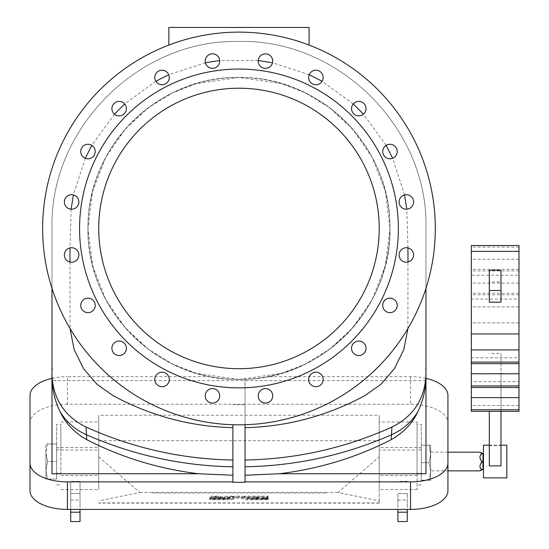 <?xml version="1.0" encoding="UTF-8"?>
<svg xmlns="http://www.w3.org/2000/svg" width="549" height="549" viewBox="0 0 549 549"><rect width="100%" height="100%" fill="white"/><g stroke="black" fill="none" stroke-linecap="round" stroke-linejoin="round"><path stroke-width="0.41" stroke-dasharray="2.75 2.06" d="M70.684 500.057L80.03 500.057L80.03 481.356L70.684 481.356L70.684 509.403M80.03 500.057L80.03 509.403M80.03 521.55L80.03 481.356M80.03 507.523L80.03 493.503L80.03 507.523M70.684 521.55L70.684 481.356M70.684 507.523L70.684 493.503L70.684 507.523M397.915 521.55L397.915 509.403M397.915 507.523L397.915 493.503L397.915 507.523M407.262 521.55L407.262 509.403M407.262 507.523L407.262 493.503L407.262 507.523M167.905 73.216A7.247 7.247 0 0 1 162.799 84.683A7.247 7.247 0 0 1 155.422 74.527A7.247 7.247 0 0 1 167.905 73.216M90.221 144.641A7.247 7.247 0 0 1 92.829 156.918A7.247 7.247 0 0 1 80.895 153.034A7.247 7.247 0 0 1 90.221 144.641M69.359 248.079A7.247 7.247 0 0 1 78.685 256.479A7.247 7.247 0 0 1 66.752 260.356A7.247 7.247 0 0 1 69.359 248.079M113.286 344.031A7.247 7.247 0 0 1 125.769 345.342A7.247 7.247 0 0 1 118.392 355.491A7.247 7.247 0 0 1 113.286 344.031M205.216 395.836A7.247 7.247 0 0 1 216.086 389.564A7.247 7.247 0 0 1 216.086 402.108A7.247 7.247 0 0 1 205.216 395.836M310.041 383.71A7.247 7.247 0 0 1 315.147 372.243A7.247 7.247 0 0 1 322.524 382.399A7.247 7.247 0 0 1 310.041 383.71M387.724 312.285A7.247 7.247 0 0 1 385.11 300.008A7.247 7.247 0 0 1 397.051 303.892A7.247 7.247 0 0 1 387.724 312.285M408.586 208.846A7.247 7.247 0 0 1 399.26 200.447A7.247 7.247 0 0 1 411.194 196.569A7.247 7.247 0 0 1 408.586 208.846M364.66 112.895A7.247 7.247 0 0 1 352.177 111.584A7.247 7.247 0 0 1 359.554 101.435A7.247 7.247 0 0 1 364.66 112.895M272.729 61.09A7.247 7.247 0 0 1 261.859 67.369A7.247 7.247 0 0 1 261.859 54.818A7.247 7.247 0 0 1 272.729 61.09A7.247 7.247 0 0 1 261.859 67.369A7.247 7.247 0 0 1 261.859 54.818A7.247 7.247 0 0 1 272.729 61.09A7.247 7.247 0 0 1 264.35 68.248A7.247 7.247 0 0 1 258.593 58.853A7.247 7.247 0 0 1 272.729 61.09M245.046 482.296L245.046 379.332C324.541 378 393.379 305.361 389.934 225.509C390.209 145.334 318.221 75.446 238.87 77.471C159.402 75.474 87.634 145.808 88.005 225.543C84.539 305.347 153.528 378.076 232.893 379.332A150.996 150.996 0 0 1 109.23 151.215A150.996 150.996 0 0 1 368.708 151.215A150.996 150.996 0 0 1 245.046 379.332L245.046 404.702L232.893 404.702L245.046 404.702L245.046 424.706M232.893 482.296L232.893 424.706M309.094 45.073L309.094 27.45L309.094 45.073A196.336 196.336 0 0 1 395.829 346.556A196.336 196.336 0 0 1 82.117 346.556A196.336 196.336 0 0 1 168.852 45.073L168.852 27.45L309.094 27.45L309.094 45.073A196.336 196.336 0 0 0 168.852 45.073A196.336 196.336 0 0 1 435.309 228.466A196.336 196.336 0 0 1 48.422 275.797A196.336 196.336 0 0 1 168.852 45.073L168.852 27.45L168.852 45.073M322.798 79.715A7.247 7.247 0 0 1 310.521 82.323A7.247 7.247 0 0 1 314.399 70.389A7.247 7.247 0 0 1 322.798 79.715M394.223 157.391A7.247 7.247 0 0 1 382.756 152.286A7.247 7.247 0 0 1 392.906 144.909A7.247 7.247 0 0 1 394.223 157.391M406.342 262.216A7.247 7.247 0 0 1 400.07 251.346A7.247 7.247 0 0 1 412.622 251.346A7.247 7.247 0 0 1 406.342 262.216M354.537 354.153A7.247 7.247 0 0 1 355.848 341.67A7.247 7.247 0 0 1 366.005 349.047A7.247 7.247 0 0 1 354.537 354.153M258.593 398.073A7.247 7.247 0 0 1 266.986 388.747A7.247 7.247 0 0 1 270.863 400.681A7.247 7.247 0 0 1 258.593 398.073M155.147 377.211A7.247 7.247 0 0 1 167.424 374.603A7.247 7.247 0 0 1 163.547 386.537A7.247 7.247 0 0 1 155.147 377.211M83.722 299.534A7.247 7.247 0 0 1 95.19 304.64A7.247 7.247 0 0 1 85.033 312.017A7.247 7.247 0 0 1 83.722 299.534M71.596 194.71A7.247 7.247 0 0 1 77.876 205.58A7.247 7.247 0 0 1 65.324 205.58A7.247 7.247 0 0 1 71.596 194.71M123.408 102.773A7.247 7.247 0 0 1 122.091 115.256A7.247 7.247 0 0 1 111.941 107.879A7.247 7.247 0 0 1 123.408 102.773M219.353 58.853A7.247 7.247 0 0 1 210.953 68.179A7.247 7.247 0 0 1 207.076 56.245A7.247 7.247 0 0 1 219.353 58.853M398.382 228.466A159.409 159.409 0 0 0 238.973 69.057A159.409 159.409 0 0 0 79.564 228.466A159.409 159.409 0 0 0 238.973 387.869A159.409 159.409 0 0 0 398.382 228.466A159.409 159.409 0 0 1 159.265 366.512A159.409 159.409 0 0 1 159.265 90.413A159.409 159.409 0 0 1 398.382 228.466A159.409 159.409 0 0 0 159.265 90.413A159.409 159.409 0 0 0 159.265 366.512A159.409 159.409 0 0 0 398.382 228.466M98.731 228.466A140.242 140.242 0 0 0 309.094 349.919A140.242 140.242 0 0 0 309.094 107.007A140.242 140.242 0 0 0 98.731 228.466M30.01 395.39L30.01 478.563M425.962 378.357A37.401 18.7 180 0 0 410.535 376.696L267.72 376.696C248.553 380.375 229.386 380.375 210.226 376.696L67.41 376.696L67.41 404.222L410.535 404.222A37.401 18.7 180 0 1 447.929 422.922L447.929 490.703M447.929 478.563L447.929 395.39M238.973 379.455L196.693 373.416L172.805 364.186L148.374 349.26L125.213 327.746L105.744 299.521L92.623 265.634L87.977 228.466L92.623 191.292L105.744 157.405L125.213 129.18L148.374 107.666L172.805 92.74L196.693 83.51L238.973 77.471L281.253 83.51L305.141 92.74L329.572 107.666L352.733 129.18L372.201 157.405L385.323 191.299L389.968 228.466A150.996 150.996 0 0 1 163.478 359.224A150.996 150.996 0 0 1 163.478 97.701A150.996 150.996 0 0 1 389.968 228.466L385.323 265.634L372.201 299.521L352.733 327.746L329.565 349.26L305.141 364.186L281.253 373.416L238.973 379.455M210.226 376.696C229.386 380.375 248.553 380.375 267.72 376.696M425.962 473.753L425.962 228.466C428.694 129.688 340.071 39.151 239.144 41.477C138.053 39.089 49.362 129.283 51.983 228.466L51.983 473.753M425.962 380.601L51.983 380.601M51.983 378.357A37.401 18.7 180 0 1 67.41 376.696M425.962 288.328L425.962 228.466C428.46 128.24 338.692 38.904 238.966 41.477C139.089 39.048 49.554 128.13 51.983 228.466L51.983 288.328M69.97 262.031L70.046 328.528M155.868 81.273L124.678 103.953M114.467 114.171L91.82 145.382M85.273 158.249L73.388 194.929M71.137 209.183L70.004 247.908M309.204 74.712L272.53 62.778M258.256 60.52L219.689 60.52M205.415 62.778L168.735 74.712M407.9 328.528L407.976 262.031M407.941 247.908L406.802 209.183M404.558 194.929L392.672 158.249M386.125 145.382L363.472 114.171M353.268 103.953L322.078 81.273M425.962 228.466C428.515 128.514 338.918 38.917 238.973 41.477C139.027 38.917 49.424 128.514 51.983 228.466M323.148 379.455A7.247 7.247 0 0 1 312.285 385.727A7.247 7.247 0 0 1 312.285 373.176A7.247 7.247 0 0 1 323.148 379.455A7.247 7.247 0 0 1 312.957 386.071A7.247 7.247 0 0 1 311.057 374.068A7.247 7.247 0 0 1 323.148 379.455M366.046 348.286A7.247 7.247 0 0 1 355.176 354.565A7.247 7.247 0 0 1 355.176 342.013A7.247 7.247 0 0 1 366.046 348.286A7.247 7.247 0 0 1 356.562 355.182A7.247 7.247 0 0 1 352.938 344.031A7.247 7.247 0 0 1 366.046 348.286M397.208 305.395A7.247 7.247 0 0 1 386.338 311.667A7.247 7.247 0 0 1 386.338 299.123A7.247 7.247 0 0 1 397.208 305.395A7.247 7.247 0 0 1 388.452 312.484A7.247 7.247 0 0 1 383.339 302.451A7.247 7.247 0 0 1 397.208 305.395M413.589 254.969A7.247 7.247 0 0 1 402.719 261.249A7.247 7.247 0 0 1 402.719 248.697A7.247 7.247 0 0 1 413.589 254.969A7.247 7.247 0 0 1 405.587 262.175A7.247 7.247 0 0 1 399.26 253.466A7.247 7.247 0 0 1 413.589 254.969M413.589 201.957A7.247 7.247 0 0 1 402.719 208.229A7.247 7.247 0 0 1 402.719 195.677A7.247 7.247 0 0 1 413.589 201.957A7.247 7.247 0 0 1 406.342 209.196A7.247 7.247 0 0 1 399.096 201.957A7.247 7.247 0 0 1 406.342 194.71A7.247 7.247 0 0 1 413.589 201.957M397.208 151.531A7.247 7.247 0 0 1 386.338 157.803A7.247 7.247 0 0 1 386.338 145.259A7.247 7.247 0 0 1 397.208 151.531A7.247 7.247 0 0 1 382.873 153.034A7.247 7.247 0 0 1 387.724 144.641A7.247 7.247 0 0 1 397.208 151.531M366.046 108.64A7.247 7.247 0 0 1 355.176 114.913A7.247 7.247 0 0 1 355.176 102.361A7.247 7.247 0 0 1 366.046 108.64A7.247 7.247 0 0 1 355.505 115.091A7.247 7.247 0 0 1 354.537 102.773A7.247 7.247 0 0 1 366.046 108.64M323.148 77.478A7.247 7.247 0 0 1 312.285 83.75A7.247 7.247 0 0 1 312.285 71.198A7.247 7.247 0 0 1 323.148 77.478A7.247 7.247 0 0 1 313.664 84.368A7.247 7.247 0 0 1 310.041 73.216A7.247 7.247 0 0 1 323.148 77.478M219.71 61.09A7.247 7.247 0 0 1 208.84 67.369A7.247 7.247 0 0 1 208.84 54.818A7.247 7.247 0 0 1 219.71 61.09A7.247 7.247 0 0 1 212.463 68.337A7.247 7.247 0 0 1 205.216 61.09A7.247 7.247 0 0 1 212.463 53.843A7.247 7.247 0 0 1 219.71 61.09M169.284 77.478A7.247 7.247 0 0 1 158.414 83.75A7.247 7.247 0 0 1 158.414 71.198A7.247 7.247 0 0 1 169.284 77.478A7.247 7.247 0 0 1 155.147 79.715A7.247 7.247 0 0 1 160.905 70.32A7.247 7.247 0 0 1 169.284 77.478M126.394 108.64A7.247 7.247 0 0 1 115.523 114.913A7.247 7.247 0 0 1 115.523 102.361A7.247 7.247 0 0 1 126.394 108.64A7.247 7.247 0 0 1 113.286 112.895A7.247 7.247 0 0 1 116.91 101.743A7.247 7.247 0 0 1 126.394 108.64M95.231 151.531A7.247 7.247 0 0 1 84.361 157.803A7.247 7.247 0 0 1 84.361 145.259A7.247 7.247 0 0 1 95.231 151.531A7.247 7.247 0 0 1 83.722 157.391A7.247 7.247 0 0 1 84.697 145.073A7.247 7.247 0 0 1 95.231 151.531M78.843 201.957A7.247 7.247 0 0 1 67.98 208.229A7.247 7.247 0 0 1 67.98 195.677A7.247 7.247 0 0 1 78.843 201.957A7.247 7.247 0 0 1 69.359 208.846A7.247 7.247 0 0 1 72.358 194.751A7.247 7.247 0 0 1 78.843 201.957M78.843 254.969A7.247 7.247 0 0 1 67.98 261.249A7.247 7.247 0 0 1 67.98 248.697A7.247 7.247 0 0 1 78.843 254.969A7.247 7.247 0 0 1 71.596 262.216A7.247 7.247 0 0 1 64.357 254.969A7.247 7.247 0 0 1 71.596 247.729A7.247 7.247 0 0 1 78.843 254.969M95.231 305.395A7.247 7.247 0 0 1 84.361 311.667A7.247 7.247 0 0 1 84.361 299.123A7.247 7.247 0 0 1 95.231 305.395A7.247 7.247 0 0 1 80.895 306.905A7.247 7.247 0 0 1 87.229 298.189A7.247 7.247 0 0 1 95.231 305.395M126.394 348.286A7.247 7.247 0 0 1 115.523 354.565A7.247 7.247 0 0 1 115.523 342.013A7.247 7.247 0 0 1 126.394 348.286A7.247 7.247 0 0 1 112.524 351.236A7.247 7.247 0 0 1 117.637 341.204A7.247 7.247 0 0 1 126.394 348.286M169.284 379.455A7.247 7.247 0 0 1 158.414 385.727A7.247 7.247 0 0 1 158.414 373.176A7.247 7.247 0 0 1 167.905 383.71A7.247 7.247 0 0 1 156.177 383.71A7.247 7.247 0 0 1 159.8 372.558A7.247 7.247 0 0 1 169.284 379.455M219.71 395.836A7.247 7.247 0 0 1 208.84 402.108A7.247 7.247 0 0 1 208.84 389.564A7.247 7.247 0 0 1 219.353 398.073A7.247 7.247 0 0 1 207.611 401.223A7.247 7.247 0 0 1 209.519 389.214A7.247 7.247 0 0 1 219.71 395.836M272.729 395.836A7.247 7.247 0 0 1 261.859 402.108A7.247 7.247 0 0 1 261.859 389.564A7.247 7.247 0 0 1 272.729 395.836A7.247 7.247 0 0 1 261.859 402.108A7.247 7.247 0 0 1 261.859 389.564A7.247 7.247 0 0 1 272.729 395.836M309.094 27.45L168.852 27.45L309.094 27.45M435.309 228.466A196.336 196.336 0 0 1 140.805 398.499A196.336 196.336 0 0 1 140.805 58.427A196.336 196.336 0 0 1 435.309 228.466M45.903 470.28L45.903 479.044L47.475 479.044L45.903 479.044L45.903 452.753L45.903 470.28L47.475 479.044L45.903 470.28L47.475 461.517L45.903 452.753L45.903 443.983L45.903 452.753L47.475 443.983L45.903 443.983L47.475 443.983L45.903 452.753L47.475 461.517L45.903 470.28M56.657 443.983L47.475 443.983L56.657 443.983L56.657 461.517L47.475 461.517L56.657 461.517L56.657 443.983M56.657 479.044L47.475 479.044L56.657 479.044L56.657 461.517L56.657 479.044M482.118 453.227C479.25 454.963 479.25 457.598 482.118 461.112C479.25 464.639 479.25 467.405 482.118 469.402C479.25 471.193 479.25 471.323 482.118 469.807M430.636 470.864L430.636 452.17L430.636 470.864L447.929 470.864M482.118 469.402L482.99 468.908L482.99 453.742M482.99 469.292L483.463 468.894L483.463 461.139L482.118 461.112M483.463 461.139L483.463 468.894M430.636 471.495L430.636 480.258L429.071 480.258L430.636 480.258L430.636 471.495L429.071 480.258L430.636 471.495L430.636 445.198L430.636 453.968L429.071 445.198L430.636 445.198L429.071 445.198L430.636 453.968L429.071 462.732L430.636 453.968L430.636 471.495L429.071 462.732L430.636 471.495M421.289 462.732L429.071 462.732L421.289 462.732L421.289 445.198L429.071 445.198L421.289 445.198L421.289 480.258L429.071 480.258L421.289 480.258L421.289 462.732M489.303 270.252L489.303 281.939L500.99 281.939L500.99 302.176M500.99 270.252L500.99 281.939M489.303 281.939L489.303 302.176M471.303 363.644L471.303 357.797L471.303 363.644M518.99 411.325L518.99 269.367L518.99 275.214L471.303 275.214L471.303 245.527M471.303 411.325L471.303 293.207L471.303 387.484L471.303 381.644L518.99 381.644L518.99 299.054L471.303 299.054L471.303 269.367L471.303 357.797L518.99 357.797L518.99 363.644L518.99 245.527M489.303 411.325L489.303 465.916M489.303 373.704L500.99 373.704L500.99 353.46L489.303 353.46M506.837 445.157L506.837 477.877M483.463 445.157L483.463 477.877M489.303 445.671L500.99 445.671L500.99 465.916M500.99 411.325L500.99 373.704M500.99 353.46L500.99 445.671M209.752 498.979L215.318 498.979A7.233 0.693 0 0 1 222.297 498.286L219.353 498.979L225.584 498.979L233.661 497.078L227.423 497.078L224.253 497.826L218.378 497.078L211.145 497.078L217.788 497.922A8.763 0.844 180 0 0 211.427 498.444L209.752 498.444L209.752 498.979L209.752 498.046L215.318 498.046A7.233 0.693 0 0 1 222.297 497.353L219.353 498.046L225.584 498.046L233.661 496.145L227.423 496.145L224.253 496.893L218.378 496.145L211.145 496.145L217.788 496.989A8.763 0.844 180 0 0 211.427 497.511L209.752 497.511L209.752 498.046M209.752 498.444L209.752 497.511M211.427 498.444L211.427 497.511M217.788 497.922L217.788 496.989M211.145 497.078L211.145 496.145M218.378 497.078L218.378 496.145M224.253 497.826L224.253 496.893M227.423 497.078L227.423 496.145M233.661 497.078L233.661 496.145M225.584 498.979L225.584 498.046M219.353 498.979L219.353 498.046M222.297 498.286L222.297 497.353M215.318 498.979L215.318 498.046M268.187 499.748L268.187 499.192L250.859 499.192L241.883 497.078L236.063 497.078L227.08 499.192L209.752 499.192L209.752 499.748L231.04 499.748L238.973 497.874L246.899 499.748L268.187 499.748L268.187 498.259L250.859 498.259L241.883 496.145L236.063 496.145L227.08 498.259L209.752 498.259L209.752 498.815L231.04 498.815L238.973 496.948L246.899 498.815L268.187 498.815M246.899 499.748L246.899 498.815M238.973 497.874L238.973 496.948M231.04 499.748L231.04 498.815M209.752 499.748L209.752 498.815M209.752 499.192L209.752 498.259M227.08 499.192L227.08 498.259M236.063 497.078L236.063 496.145M241.883 497.078L241.883 496.145M250.859 499.192L250.859 498.259M268.187 499.192L268.187 498.259M256.74 497.614L259.396 496.948L253.919 496.948L256.74 497.614L256.74 498.54L259.396 497.874L259.396 496.948M259.396 497.874L253.919 497.874L253.919 496.948M253.919 497.874L256.74 498.54M268.187 497.511L262.717 497.511L268.187 496.145L244.284 496.145L252.355 498.046L268.187 498.046L268.187 497.511L268.187 498.444L262.717 498.444L262.717 497.511M262.717 498.444L268.187 497.078L244.284 497.078L252.355 498.979L268.187 498.979L268.187 498.444M268.187 498.979L268.187 498.046M252.355 498.979L252.355 498.046M244.284 497.078L244.284 496.145M250.522 497.078L250.522 496.145M251.765 497.367L251.765 496.44M260.83 497.367L260.83 496.44M262.003 497.078L262.003 496.145M268.187 497.078L268.187 496.145M56.657 473.204L56.657 424.322L56.657 473.204L60.864 473.204L60.864 424.322L56.657 424.322M56.657 447.696L60.864 447.696L60.864 473.204M60.864 447.696L60.864 424.322M60.864 450.036L98.731 450.036L98.731 489.564L98.731 415.209L379.215 415.209L379.215 440.717L98.731 440.717L98.731 415.209M60.864 421.989L98.731 421.989M421.289 473.204L421.289 424.322L421.289 473.204L417.082 473.204L417.082 424.322L421.289 424.322M421.289 447.696L417.082 447.696L417.082 473.204M417.082 447.696L417.082 450.036L379.215 450.036L379.215 489.564L379.215 415.209M417.082 450.036L417.082 489.564L417.082 421.989L379.215 421.989M379.215 500.873L379.215 456.837L338.06 492.474L379.215 500.873L379.215 503.124L379.215 440.717M98.731 450.036L98.731 440.717M98.731 456.837L139.878 492.474L98.731 500.873M30.01 490.703L30.01 422.922A37.401 18.7 180 0 1 67.41 404.222M30.01 422.922L30.01 410.776M447.929 422.922L447.929 410.776M324.987 492.336L325.646 492.474L324.987 493.043L324.987 492.336L152.958 492.336L152.299 492.474L152.958 493.043L152.958 492.336M324.987 493.043L152.958 493.043M379.215 456.837L379.215 450.036M417.082 421.989L417.082 424.322M139.878 492.474L152.299 492.474M325.646 492.474L338.06 492.474M407.262 481.356L397.915 481.356M397.915 500.057L407.262 500.057M410.535 376.696L410.535 404.222M518.99 247.091L471.303 247.091M518.99 259.245L471.303 259.245M518.99 270.932L471.303 270.932M518.99 283.092L471.303 283.092M518.99 294.779L471.303 294.779M518.99 306.932L471.303 306.932M518.99 322.894L471.303 322.894M518.99 405.485L471.303 405.485M56.657 449.83L60.864 449.83M60.864 447.49L98.731 447.49M60.864 475.544L98.731 475.544M421.289 449.83L417.082 449.83M417.082 475.544L379.215 475.544M417.082 447.49L379.215 447.49M379.215 502.932L98.731 502.932M70.684 493.503L80.03 493.503L70.684 493.503M407.262 493.503L397.915 493.503L407.262 493.503M447.929 452.17L430.636 452.17M518.99 269.367L471.303 269.367M518.99 293.207L471.303 293.207M489.303 445.157L500.99 445.157M56.657 484.891L60.864 484.891M60.864 489.564L98.731 489.564M421.289 484.891L417.082 484.891M417.082 489.564L379.215 489.564M379.215 503.124L98.731 503.124M407.262 512.203L397.915 512.203M70.684 512.203L80.03 512.203"/><path stroke-width="0.82" d="M80.03 509.403L80.03 521.55L70.684 521.55L70.684 512.203L80.03 512.203M70.684 509.403L70.684 512.203M397.915 512.203L397.915 521.55L407.262 521.55L407.262 512.203L397.915 512.203L397.915 509.403M407.262 509.403L407.262 512.203M167.905 73.216A7.247 7.247 0 0 1 162.799 84.683A7.247 7.247 0 0 1 155.422 74.527A7.247 7.247 0 0 1 167.905 73.216M90.221 144.641A7.247 7.247 0 0 1 92.829 156.918A7.247 7.247 0 0 1 80.895 153.034A7.247 7.247 0 0 1 90.221 144.641M69.359 248.079A7.247 7.247 0 0 1 78.685 256.479A7.247 7.247 0 0 1 66.752 260.356A7.247 7.247 0 0 1 69.359 248.079M113.286 344.031A7.247 7.247 0 0 1 125.769 345.342A7.247 7.247 0 0 1 118.392 355.491A7.247 7.247 0 0 1 113.286 344.031M205.216 395.836A7.247 7.247 0 0 1 216.086 389.564A7.247 7.247 0 0 1 216.086 402.108A7.247 7.247 0 0 1 205.216 395.836M310.041 383.71A7.247 7.247 0 0 1 315.147 372.243A7.247 7.247 0 0 1 322.524 382.399A7.247 7.247 0 0 1 310.041 383.71M387.724 312.285A7.247 7.247 0 0 1 385.11 300.008A7.247 7.247 0 0 1 397.051 303.892A7.247 7.247 0 0 1 387.724 312.285M408.586 208.846A7.247 7.247 0 0 1 399.26 200.447A7.247 7.247 0 0 1 411.194 196.569A7.247 7.247 0 0 1 408.586 208.846M364.66 112.895A7.247 7.247 0 0 1 352.177 111.584A7.247 7.247 0 0 1 359.554 101.435A7.247 7.247 0 0 1 364.66 112.895M272.729 61.09A7.247 7.247 0 0 1 261.859 67.369A7.247 7.247 0 0 1 261.859 54.818A7.247 7.247 0 0 1 272.729 61.09M435.309 228.466A196.336 196.336 0 0 1 48.422 275.797A196.336 196.336 0 0 1 168.852 45.073A196.336 196.336 0 0 1 435.309 228.466M322.798 79.715A7.247 7.247 0 0 1 310.521 82.323A7.247 7.247 0 0 1 314.399 70.389A7.247 7.247 0 0 1 322.798 79.715M394.223 157.391A7.247 7.247 0 0 1 382.756 152.286A7.247 7.247 0 0 1 392.906 144.909A7.247 7.247 0 0 1 394.223 157.391M406.342 262.216A7.247 7.247 0 0 1 400.07 251.346A7.247 7.247 0 0 1 412.622 251.346A7.247 7.247 0 0 1 406.342 262.216M354.537 354.153A7.247 7.247 0 0 1 355.848 341.67A7.247 7.247 0 0 1 366.005 349.047A7.247 7.247 0 0 1 354.537 354.153M258.593 398.073A7.247 7.247 0 0 1 266.986 388.747A7.247 7.247 0 0 1 270.863 400.681A7.247 7.247 0 0 1 258.593 398.073M155.147 377.211A7.247 7.247 0 0 1 167.424 374.603A7.247 7.247 0 0 1 163.547 386.537A7.247 7.247 0 0 1 155.147 377.211M83.722 299.534A7.247 7.247 0 0 1 95.19 304.64A7.247 7.247 0 0 1 85.033 312.017A7.247 7.247 0 0 1 83.722 299.534M71.596 194.71A7.247 7.247 0 0 1 77.876 205.58A7.247 7.247 0 0 1 65.324 205.58A7.247 7.247 0 0 1 71.596 194.71M123.408 102.773A7.247 7.247 0 0 1 122.091 115.256A7.247 7.247 0 0 1 111.941 107.879A7.247 7.247 0 0 1 123.408 102.773M219.353 58.853A7.247 7.247 0 0 1 210.953 68.179A7.247 7.247 0 0 1 207.076 56.245A7.247 7.247 0 0 1 219.353 58.853M79.564 228.466A159.409 159.409 0 0 0 318.674 366.512A159.409 159.409 0 0 0 318.674 90.413A159.409 159.409 0 0 0 79.564 228.466M98.731 228.466A140.242 140.242 0 0 0 309.094 349.919A140.242 140.242 0 0 0 309.094 107.007A140.242 140.242 0 0 0 98.731 228.466M232.893 481.878L67.41 481.878A37.401 18.7 180 0 1 30.01 463.178L30.01 490.703A37.401 18.7 180 0 0 67.41 509.403L67.41 481.878M425.962 378.357A37.401 18.7 180 0 1 447.929 395.39L447.929 463.178A37.401 18.7 180 0 1 410.535 481.878L245.046 481.878M245.046 424.706L245.046 482.296L232.893 482.296L232.893 424.706M51.983 378.357A37.401 18.7 180 0 0 30.01 395.39L30.01 463.178M447.929 463.178L447.929 490.703A37.401 18.7 180 0 1 410.535 509.403L67.41 509.403M198.518 473.753L51.983 473.753L51.983 375.784C51.915 388.15 54.564 400.022 59.923 411.393C65.393 423.238 74.341 432.66 86.749 439.667C121.391 457.461 158.647 468.819 198.518 473.753L232.893 475.235M59.923 411.393C66.34 422.003 75.186 429.792 86.461 434.767C133.16 455.203 181.973 465.881 232.893 466.794M86.749 439.667L86.001 427.047C132.995 448.156 181.959 459.142 232.893 460.014M245.046 475.235L279.42 473.753L425.962 473.753L425.962 288.328M279.42 473.753C319.298 468.819 356.555 457.461 391.19 439.667C403.57 432.701 412.512 423.279 418.022 411.393C423.389 399.995 426.031 388.122 425.962 375.784M245.046 466.794C296.076 465.861 344.889 455.183 391.485 434.767C402.76 429.792 411.606 422.003 418.022 411.393M425.962 368.496L425.962 370.952M51.983 375.784L51.983 374.892C53.088 398.862 64.425 416.252 86.001 427.047M51.983 288.328L51.983 374.892M391.485 434.767L391.945 427.047C413.5 416.279 424.837 398.897 425.962 374.892M51.983 368.496L51.983 367.672M52.251 368.496L51.983 370.952M70.046 328.528L74.115 349.521L83.558 368.715L97.091 384.348L113.019 395.589C150.625 415.916 190.585 426.614 232.893 427.685M168.735 74.712L155.868 81.273M124.678 103.953L114.467 114.171M91.82 145.382L85.273 158.249M73.388 194.929L71.137 209.183M70.004 247.908L69.97 262.031M322.078 81.273L309.204 74.712M272.53 62.778L258.256 60.52M219.689 60.52L205.415 62.778M407.976 262.031L407.941 247.908M406.802 209.183L404.558 194.929M392.672 158.249L386.125 145.382M363.472 114.171L353.268 103.953M245.046 427.685C287.299 426.628 327.259 415.929 364.927 395.589L380.855 384.348L394.388 368.715L403.831 349.521L407.9 328.528M245.046 460.014C296.213 459.108 345.184 448.121 391.945 427.047M425.962 367.672L425.688 368.496M168.852 45.073L168.852 27.45L309.094 27.45L309.094 45.073M482.118 469.402C479.25 471.193 479.25 471.323 482.118 469.807C479.25 468.071 479.25 465.435 482.118 461.922C479.25 458.394 479.25 455.629 482.118 453.632C479.25 451.841 479.25 451.71 482.118 453.227L482.99 453.742L482.99 469.292L483.463 469.278M483.463 454.14L482.118 453.632C479.25 451.841 479.25 451.71 482.118 453.227M482.118 469.807L482.99 469.292M482.118 461.922L483.463 461.894M482.99 453.742L483.463 453.755M489.303 290.49L489.303 270.252L500.99 270.252L500.99 302.176L489.303 302.176L489.303 290.49L500.99 290.49M518.99 409.76L518.99 245.527L471.303 245.527L471.303 411.325L518.99 411.325L518.99 409.76L471.303 409.76M489.303 445.157L483.463 445.157L483.463 477.877L506.837 477.877L506.837 445.157L500.99 445.157M500.99 411.325L500.99 465.916L489.303 465.916L489.303 411.325M410.535 481.878L410.535 509.403M391.19 439.667L391.492 434.781M518.99 362.079L471.303 362.079M518.99 349.926L471.303 349.926M518.99 333.957L471.303 333.957M518.99 251.373L471.303 251.373M518.99 385.92L471.303 385.92M518.99 373.766L471.303 373.766M518.99 397.606L471.303 397.606M479.963 452.17L447.929 452.17M479.963 470.864L447.929 470.864M518.99 363.644L471.303 363.644M518.99 387.484L471.303 387.484"/></g></svg>
